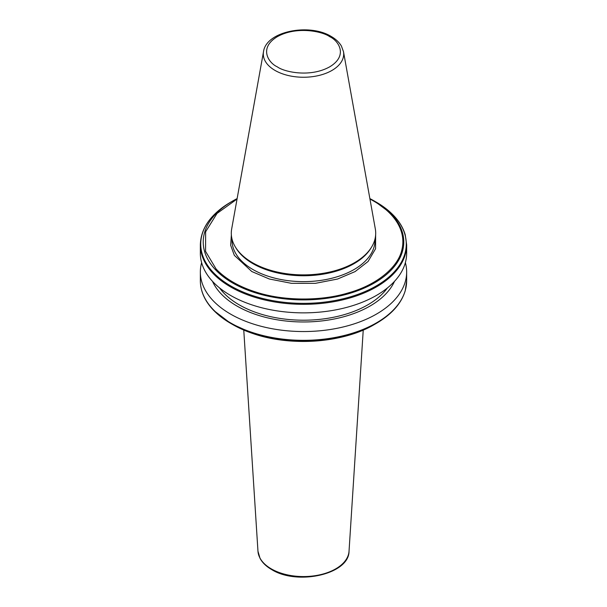 <?xml version="1.0" encoding="UTF-8"?>
<svg xmlns="http://www.w3.org/2000/svg" width="607" height="607" viewBox="0 0 607 607"><rect width="100%" height="100%" fill="white"/><g stroke="black" fill="none" stroke-linecap="round" stroke-linejoin="round"><path stroke-width="0.91" d="M375.642 234.901L375.566 248.749L368.054 261.496L355.095 271.587L337.545 279.038L315.42 283.332L291.428 283.317L269.326 279L251.814 271.534L234.325 255.335L230.668 245.281L231.358 234.901M406.652 244.788L406.652 253.309A103.152 59.554 180 0 1 376.439 295.419A103.152 59.554 180 0 1 230.561 295.419A103.152 59.554 180 0 1 200.348 253.309L200.348 244.788A103.152 59.554 180 0 0 213.535 273.916A103.152 59.554 0 0 0 230.561 286.899A103.152 59.554 0 0 0 253.043 296.724A103.152 59.554 180 0 0 405.279 254.47A103.152 59.554 0 0 0 406.652 244.788L405.248 234.879C403.23 227.883 399.262 221.327 393.351 215.204L374.413 201.061A100.284 57.9 0 0 0 374.413 201.061A100.284 57.9 0 0 0 369.875 198.603L376.165 202.078A102.765 59.334 0 0 1 393.154 215.03A102.765 59.334 180 0 1 404.945 234.537A102.765 59.334 0 0 1 404.945 253.529A102.765 59.334 180 0 1 253.043 295.723A102.765 59.334 0 0 1 230.835 285.988A102.765 59.334 0 0 1 213.968 273.165A102.765 59.334 0 0 1 230.835 202.078C210.993 213.823 200.834 228.057 200.348 244.788M219.544 287.9A90.967 52.521 0 0 0 239.181 304.828A90.967 52.521 0 0 0 387.456 287.9M394.497 281.352A94.024 54.281 180 0 1 328.175 320.071A94.024 54.281 180 0 1 237.018 306.072A94.024 54.281 180 0 1 212.503 281.352M201.63 262.649A103.152 59.554 0 0 0 200.348 271.989A103.152 59.554 0 0 0 230.561 314.1A103.152 59.554 0 0 0 342.97 327.014A103.152 59.554 0 0 0 406.652 271.989A103.152 59.554 0 0 0 405.37 262.649M213.968 310.655A102.765 59.334 0 0 0 230.835 323.485L253.612 333.789C291.527 346.825 343.63 342.841 374.413 324.495A100.284 57.9 180 0 1 253.536 333.759A100.284 57.9 0 0 1 232.587 324.495L230.835 323.485A102.765 59.334 0 0 0 253.043 333.22A102.765 59.334 180 0 0 376.165 323.485C391.712 314.403 401.402 303.47 405.248 290.685L406.652 280.775L406.652 271.989M371.666 246.95L370.976 248.088A71.474 41.268 180 0 1 252.96 263.666A71.474 41.268 180 0 1 236.024 248.088L235.334 246.95A72.203 41.686 180 0 1 231.684 228.907L263.514 51.641A40.206 23.21 180 0 0 275.07 70.45A40.206 23.21 180 0 0 320.784 74.995A40.206 23.21 180 0 0 343.486 51.641L375.316 228.907A72.203 41.686 180 0 1 371.666 246.95A72.203 41.686 180 0 1 252.444 262.679A72.203 41.686 180 0 1 235.334 246.95M237.041 199.043L217.018 213.452L205.629 231.783L205.561 251.366L216.077 268.954A99.358 57.369 0 0 0 233.24 282.255A99.358 57.369 0 0 0 256.275 292.164C283.393 301.034 320.989 301.315 348.486 292.84C376.56 285.017 398.351 267.33 401.948 249.454A99.358 57.369 0 0 0 401.948 233.93C400.301 227.048 396.629 220.546 390.923 214.43A99.358 57.369 0 0 0 369.959 199.05M349.033 551.239C349.154 574.381 297.164 585.732 271.617 569.541C266.253 566.437 262.399 562.719 260.054 558.387L257.967 551.239A45.563 26.306 0 0 0 271.283 568.865A45.563 26.306 0 0 0 320.155 574.746A45.563 26.306 0 0 0 349.033 551.239L363.236 330.064M232.026 239.12L232.026 240.364A71.474 41.268 0 0 0 252.96 269.546A71.474 41.268 0 0 0 330.853 278.492A71.474 41.268 0 0 0 374.974 240.364L374.974 239.12M277.346 66.861C268.643 63.052 258.347 48.044 277.346 36.663C297.058 25.691 323.053 31.64 329.654 36.663C338.357 40.472 348.653 55.48 329.654 66.861C309.942 77.833 283.947 71.892 277.346 66.861M200.348 271.989L200.348 280.775A103.152 59.554 0 0 0 213.535 309.904A103.152 59.554 0 0 0 230.561 322.886A103.152 59.554 0 0 0 253.043 332.719A103.152 59.554 0 0 0 405.279 290.465A103.152 59.554 0 0 0 406.652 280.775M230.835 202.078L237.125 198.603A100.284 57.9 0 0 0 232.587 201.069A100.284 57.9 0 0 0 215.591 269.857A100.284 57.9 0 0 0 232.587 282.945A100.284 57.9 0 0 0 255.251 292.756A100.284 57.9 0 0 0 402.76 250.236A100.284 57.9 0 0 0 402.76 233.771A100.284 57.9 0 0 0 391.409 214.15A100.284 57.9 0 0 0 374.413 201.069M215.591 269.857L216.077 268.954M256.275 292.164L255.251 292.756M402.76 250.236L401.948 249.454M390.923 214.43L391.409 214.15M401.948 233.93L402.76 233.771M343.486 51.641L341.392 46.018C339.169 42.278 335.8 39.106 331.278 36.503C309.494 22.975 266.215 31.139 263.514 51.641M230.835 323.485L213.801 310.511C204.931 301.338 200.447 291.428 200.348 280.775M374.413 324.495L376.165 323.485M257.967 551.239L243.764 330.064"/></g></svg>
